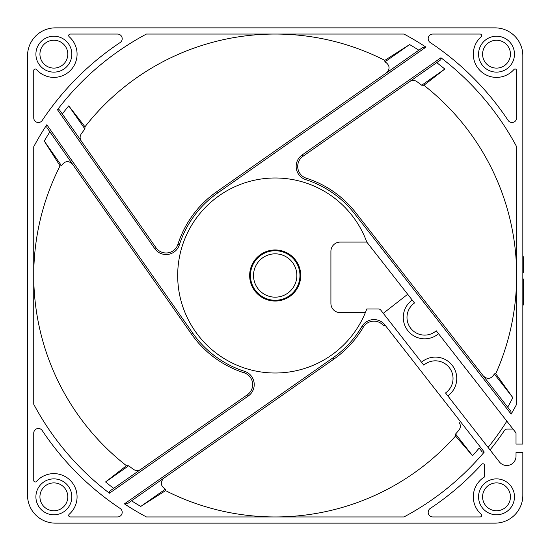 <?xml version="1.0" encoding="UTF-8"?>
<svg xmlns="http://www.w3.org/2000/svg" width="551" height="551" viewBox="0 0 551 551"><rect width="100%" height="100%" fill="white"/><g stroke="black" fill="none" stroke-linecap="round" stroke-linejoin="round"><path stroke-width="0.83" d="M481.684 515.399A1.55 1.55 0 0 0 481.161 514.241A23.218 23.218 0 0 1 484.467 476.987L484.467 465.299A1.55 1.55 0 0 0 481.774 464.259A279.832 279.832 0 0 1 430.255 508.442A4.642 4.642 0 0 0 432.831 516.948L480.141 516.948A1.55 1.55 0 0 0 481.684 515.399M69.219 514.241A23.218 23.218 0 0 0 62.07 475.114A23.218 23.218 0 0 0 36.449 481.471A1.55 1.55 0 0 1 33.742 480.451L33.742 433.141A4.642 4.642 0 0 1 42.248 430.565A279.832 279.832 0 0 0 120.125 508.442A4.642 4.642 0 0 1 117.549 516.948L70.239 516.948A1.55 1.55 0 0 1 69.219 514.241M36.449 69.529A23.218 23.218 0 0 0 77.078 54.17A23.218 23.218 0 0 0 69.219 36.759A1.55 1.55 0 0 1 70.239 34.052L117.549 34.052A4.642 4.642 0 0 1 120.125 42.558A279.832 279.832 0 0 0 42.248 120.435A4.642 4.642 0 0 1 33.742 117.859L33.742 70.549A1.55 1.55 0 0 1 36.449 69.529M481.684 35.601A1.55 1.55 0 0 0 480.141 34.052L432.831 34.052A4.642 4.642 0 0 0 430.255 42.558A279.832 279.832 0 0 1 508.132 120.435A4.642 4.642 0 0 0 516.638 117.859L516.638 70.549A1.55 1.55 0 0 0 513.931 69.529A23.218 23.218 0 0 1 480.1 70.59A23.218 23.218 0 0 1 481.161 36.759A1.55 1.55 0 0 0 481.684 35.601M366.794 242.089L414.51 302.981A17.666 17.666 0 0 0 410.736 328.32A17.666 17.666 0 0 0 436.234 330.786L516.018 432.914L516.018 444.044L522.83 444.044L522.83 55.72A27.86 27.86 0 0 0 494.97 27.86L55.41 27.86A27.86 27.86 0 0 0 27.55 55.72L27.55 495.28A27.86 27.86 0 0 0 55.41 523.14L494.97 523.14A27.86 27.86 0 0 0 522.83 495.28L522.83 452.557L516.018 452.557L516.018 456.221A9.284 9.284 0 0 1 499.42 461.938L445.518 392.953A17.666 17.666 0 0 0 442.708 362.42A17.666 17.666 0 0 0 423.795 365.148L380.817 310.144A3.092 3.092 0 0 0 378.379 308.953L366.78 308.953A97.506 97.506 0 0 1 177.684 275.5A97.506 97.506 0 0 1 366.794 242.089L340.194 242.089A9.284 9.284 0 0 0 330.91 251.373L330.91 303.381A9.284 9.284 0 0 0 340.194 312.665L365.341 312.665M438.52 333.72A21.379 21.379 0 0 1 404.296 323.974A21.379 21.379 0 0 1 412.217 300.047M478.564 54.17A17.956 17.956 0 0 0 496.52 72.126A17.956 17.956 0 0 0 514.476 54.17A17.956 17.956 0 0 0 496.52 36.214A17.956 17.956 0 0 0 478.564 54.17M35.905 54.17A17.956 17.956 0 0 0 53.86 72.126A17.956 17.956 0 0 0 71.816 54.17A17.956 17.956 0 0 0 53.86 36.214A17.956 17.956 0 0 0 35.905 54.17M35.905 496.83A17.956 17.956 0 0 0 53.86 514.786A17.956 17.956 0 0 0 71.816 496.83A17.956 17.956 0 0 0 53.86 478.874A17.956 17.956 0 0 0 35.905 496.83M478.564 496.83A17.956 17.956 0 0 0 496.52 514.786A17.956 17.956 0 0 0 514.476 496.83A17.956 17.956 0 0 0 496.52 478.874A17.956 17.956 0 0 0 478.564 496.83M109.429 493.221A273.64 273.64 0 0 1 33.742 404.276L33.742 146.724A273.64 273.64 0 0 1 46.821 124.746L192.781 333.203A100.606 100.606 0 0 0 244.534 371.319A13.927 13.927 0 0 1 248.281 395.997L109.429 493.221L109.518 491.265L247.392 394.73A12.384 12.384 0 0 0 244.059 372.793A102.149 102.149 0 0 1 191.514 334.092A102.149 102.149 0 0 0 244.059 372.793L244.534 371.319M484.246 452.068A273.64 273.64 0 0 1 403.966 516.948L146.414 516.948A273.64 273.64 0 0 1 124.436 503.876L332.894 357.909A100.606 100.606 0 0 0 361.931 326.461A13.927 13.927 0 0 1 384.922 324.938L484.246 452.068L482.208 451.978L479.17 448.094A267.207 267.207 0 0 1 472.517 455.663L455.539 436.041A241.448 241.448 0 0 1 275.19 516.948L332.832 516.948M57.469 109.739A273.64 273.64 0 0 1 146.414 34.052L403.966 34.052A273.64 273.64 0 0 1 425.944 47.124L217.487 193.091A100.606 100.606 0 0 0 179.371 244.844A13.927 13.927 0 0 1 154.693 248.591L57.469 109.739L59.425 109.828L62.332 113.981A267.207 267.207 0 0 1 68.737 105.868L84.971 126.785A241.448 241.448 0 0 1 275.19 34.052L217.549 34.052M440.952 57.779A273.64 273.64 0 0 1 516.638 146.724L516.638 404.276A273.64 273.64 0 0 1 511.142 414.09L354.465 213.561A100.606 100.606 0 0 0 305.846 179.681A13.927 13.927 0 0 1 302.1 155.003L440.952 57.779L440.862 59.735L302.988 156.27A12.384 12.384 0 0 0 306.322 178.207A102.149 102.149 0 0 1 355.684 212.61A102.149 102.149 0 0 0 306.322 178.207L305.846 179.681M421.508 362.214A21.379 21.379 0 0 1 452.219 365.327A21.379 21.379 0 0 1 447.811 395.887M49.893 131.841A267.207 267.207 0 0 0 44.266 141.07L60.059 165.885A241.448 241.448 0 0 0 126.475 465.719L105.558 481.953L128.665 465.767A240.153 240.153 0 0 0 133.473 469.376C135.835 470.94 138.239 470.96 140.684 469.445L140.347 469.679M192.781 333.203L191.514 334.092L46.897 127.563L46.821 124.746M33.742 146.724L33.742 207.231M33.742 218.843L33.742 264.535M33.742 275.5L33.742 404.276M105.558 481.953A267.207 267.207 0 0 0 113.671 488.358M332.894 357.909L333.782 359.176L127.253 503.793L124.436 503.876M131.531 500.797A267.207 267.207 0 0 0 140.76 506.424L165.576 490.631A241.448 241.448 0 0 0 275.19 516.948M146.414 516.948L206.88 516.948M218.217 516.948L265.362 516.948M206.501 34.052L163.723 34.052M425.944 47.124L423.127 47.207L216.598 191.824A102.149 102.149 0 0 0 177.897 244.369A12.384 12.384 0 0 1 155.961 247.702L59.425 109.828M68.737 105.868L84.923 128.975A240.153 240.153 0 0 0 81.314 133.776C79.757 136.145 79.73 138.549 81.245 140.994L155.961 247.702A12.384 12.384 0 0 0 177.897 244.369A102.149 102.149 0 0 1 216.598 191.824L217.487 193.091M72.58 164.239C68.792 160.561 65.266 160.789 62.008 164.928A240.153 240.153 0 0 0 61.567 165.782L44.266 141.07M84.923 128.975L84.971 126.785M61.567 165.782L60.059 165.885M423.127 47.207L418.85 50.203A267.207 267.207 0 0 0 409.62 44.576L384.805 60.369A241.448 241.448 0 0 0 275.19 34.052M511.142 414.09L510.908 411.287L507.698 407.175A267.207 267.207 0 0 0 512.836 397.657L495.769 373.702A241.448 241.448 0 0 0 423.905 85.281L444.822 69.047A267.207 267.207 0 0 0 436.709 62.642M343.879 516.948L386.657 516.948M403.966 34.052L343.5 34.052M332.163 34.052L285.019 34.052M516.638 404.276L516.638 343.769M516.638 332.157L516.638 286.465M516.638 275.5L516.638 146.724M479.17 448.094L482.208 451.978M361.931 326.461L363.267 327.246A102.149 102.149 0 0 1 333.782 359.176A102.149 102.149 0 0 0 363.267 327.246A12.384 12.384 0 0 1 383.703 325.896L384.922 324.938M163.929 478.11C160.251 481.898 160.479 485.424 164.618 488.682A240.153 240.153 0 0 0 165.472 489.123L165.576 490.631M128.665 465.767L126.475 465.719M507.698 407.175L483.344 376.009C487.325 379.481 490.831 379.067 493.868 374.763A240.153 240.153 0 0 0 494.261 373.888L495.769 373.702M459.059 422.348C460.843 424.993 460.801 427.59 458.921 430.152A240.153 240.153 0 0 1 455.601 434.009L455.539 436.041M494.261 373.888L512.836 397.657M472.517 455.663L455.601 434.009M510.908 411.287L355.684 212.61L354.465 213.561M444.822 69.047L421.715 85.233A240.153 240.153 0 0 0 416.914 81.624C414.545 80.06 412.141 80.04 409.696 81.555L410.034 81.321M386.451 72.89C390.129 69.102 389.901 65.576 385.762 62.318A240.153 240.153 0 0 0 384.908 61.877L409.62 44.576M421.715 85.233L423.905 85.281M384.908 61.877L384.805 60.369M482.586 496.83A13.927 13.927 0 0 0 496.52 510.756A13.927 13.927 0 0 0 510.446 496.83A13.927 13.927 0 0 0 496.52 482.896A13.927 13.927 0 0 0 482.586 496.83M482.586 54.17A13.927 13.927 0 0 0 496.52 68.104A13.927 13.927 0 0 0 510.446 54.17A13.927 13.927 0 0 0 496.52 40.244A13.927 13.927 0 0 0 482.586 54.17M39.934 54.17A13.927 13.927 0 0 0 53.86 68.104A13.927 13.927 0 0 0 67.794 54.17A13.927 13.927 0 0 0 53.86 40.244A13.927 13.927 0 0 0 39.934 54.17M39.934 496.83A13.927 13.927 0 0 0 53.86 510.756A13.927 13.927 0 0 0 67.794 496.83A13.927 13.927 0 0 0 53.86 482.896A13.927 13.927 0 0 0 39.934 496.83M522.83 186.589L522.83 55.72M494.97 27.86L364.101 27.86M186.279 27.86L55.41 27.86M27.55 364.411L27.55 495.28M55.41 523.14L186.279 523.14M27.55 55.72L27.55 186.589M364.101 523.14L494.97 523.14M513.009 429.057L507.065 429.057A3.092 3.092 0 0 0 504.502 430.421A276.74 276.74 0 0 1 490.032 449.933M522.83 304.972L523.45 304.972L523.45 292.588L522.83 292.588M522.83 278.971L523.45 278.971L523.45 292.588M522.83 256.773L523.45 256.773L523.45 272.256L522.83 272.256M522.83 264.514L523.45 264.514M488.076 447.426A273.64 273.64 0 0 0 506.844 421.164M383.303 313.319L407.699 294.262M165.472 489.123L140.76 506.424M275.19 301.039A25.539 25.539 0 0 0 300.729 275.5A25.539 25.539 0 0 0 275.19 249.961A25.539 25.539 0 0 0 249.651 275.5A25.539 25.539 0 0 0 275.19 301.039M275.19 300.267A24.767 24.767 0 0 1 250.43 275.5A24.767 24.767 0 0 1 275.19 250.733A24.767 24.767 0 0 1 299.958 275.5A24.767 24.767 0 0 1 275.19 300.267M275.19 297.168A21.668 21.668 0 0 0 296.858 275.5A21.668 21.668 0 0 0 275.19 253.832A21.668 21.668 0 0 0 253.522 275.5A21.668 21.668 0 0 0 275.19 297.168M248.281 395.997L247.392 394.73M179.371 244.844L177.897 244.369M154.693 248.591L155.961 247.702M302.1 155.003L302.988 156.27"/></g></svg>
